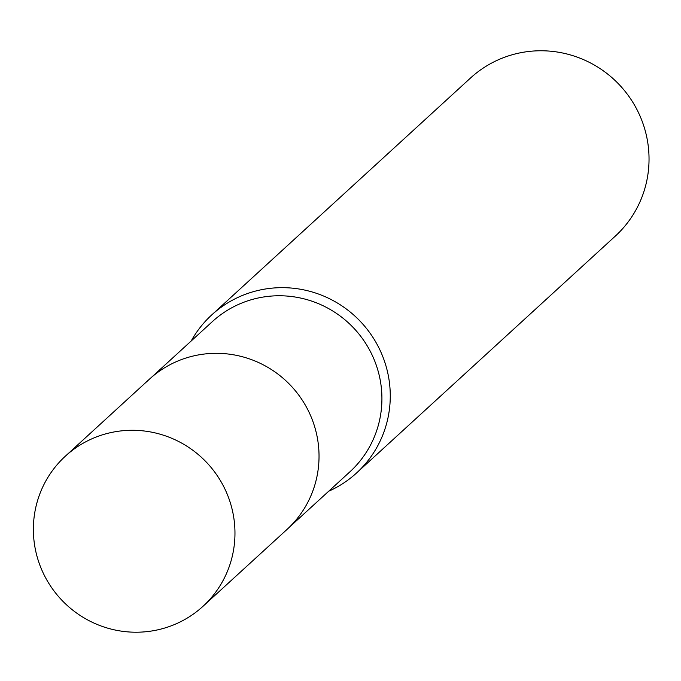 <?xml version="1.0" encoding="UTF-8"?>
<svg xmlns="http://www.w3.org/2000/svg" width="681" height="681" viewBox="0 0 681 681"><rect width="100%" height="100%" fill="white"/><g stroke="black" fill="none" stroke-linecap="round" stroke-linejoin="round"><path stroke-width="1.02" d="M288.914 527.647L349.881 471.839A101.835 99.928 -132.5 0 0 373.052 357.057A101.835 99.928 -132.5 0 0 212.361 321.611L151.395 377.427M328.702 491.231A107.189 105.189 -132.5 0 0 356.546 473.006A107.189 105.189 -132.5 0 0 380.934 352.179A107.189 105.189 -132.5 0 0 211.782 314.877A107.189 105.189 -132.5 0 0 191.182 341.002M356.546 473.006L615.309 236.111A107.189 105.189 -132.5 0 0 639.706 115.293A107.189 105.189 -132.5 0 0 470.554 77.983L211.782 314.877M92.829 438.402A101.835 99.928 -132.5 0 0 65.385 456.159A101.835 99.928 -132.5 0 0 50.232 585.566A101.835 99.928 -132.5 0 0 175.502 624.102A101.835 99.928 -132.5 0 0 202.904 606.388A101.835 99.928 -132.5 0 0 218.124 476.964A101.835 99.928 -132.5 0 0 92.829 438.402M202.904 606.388L286.965 529.477A101.869 99.962 -132.5 0 0 302.185 400.019A101.869 99.962 -132.5 0 0 176.847 361.441A101.869 99.962 -132.5 0 0 149.394 379.206L65.385 456.159"/></g></svg>

